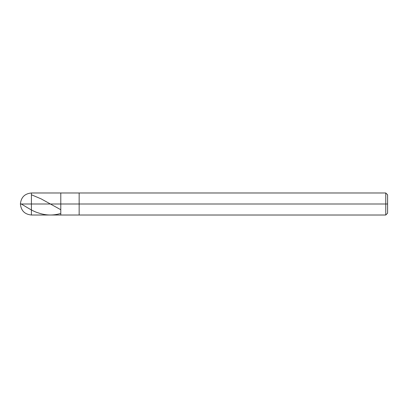<?xml version="1.0" encoding="UTF-8"?>
<svg xmlns="http://www.w3.org/2000/svg" width="408" height="408" viewBox="0 0 408 408"><rect width="100%" height="100%" fill="white"/><g stroke="black" fill="none" stroke-linecap="round" stroke-linejoin="round"><path stroke-width="0.61" d="M387.6 194.82L385.764 192.984L31.416 192.984C24.725 193.637 21.053 197.309 20.4 204L31.416 204L31.416 215.016L31.416 204L31.416 215.016L31.416 204L60.792 204L60.792 215.016L60.792 192.984L60.792 204L20.4 204C21.053 210.691 24.725 214.363 31.416 215.016L385.764 215.016L387.6 213.18M31.416 204L31.416 192.984L31.416 204M60.792 204L60.792 215.016L60.792 204L79.152 204L79.152 215.016L79.152 204L79.152 215.016L79.152 204L385.764 204L385.764 215.016L385.764 204L385.764 215.016L385.764 204L387.6 204L387.6 213.18L387.6 194.82L387.6 204L385.764 204L385.764 192.984L385.764 204L79.152 204L79.152 192.984L79.152 204L60.792 204L60.792 192.984L60.792 204M79.152 204L79.152 192.984L79.152 204M385.764 204L385.764 192.984L385.764 204M31.416 194.769L41.081 198.844L60.7 209.676M20.4 203.888C20.67 202.909 31.334 211.028 38.153 212.833C45.67 215.511 53.183 215.715 60.7 213.44"/></g></svg>
